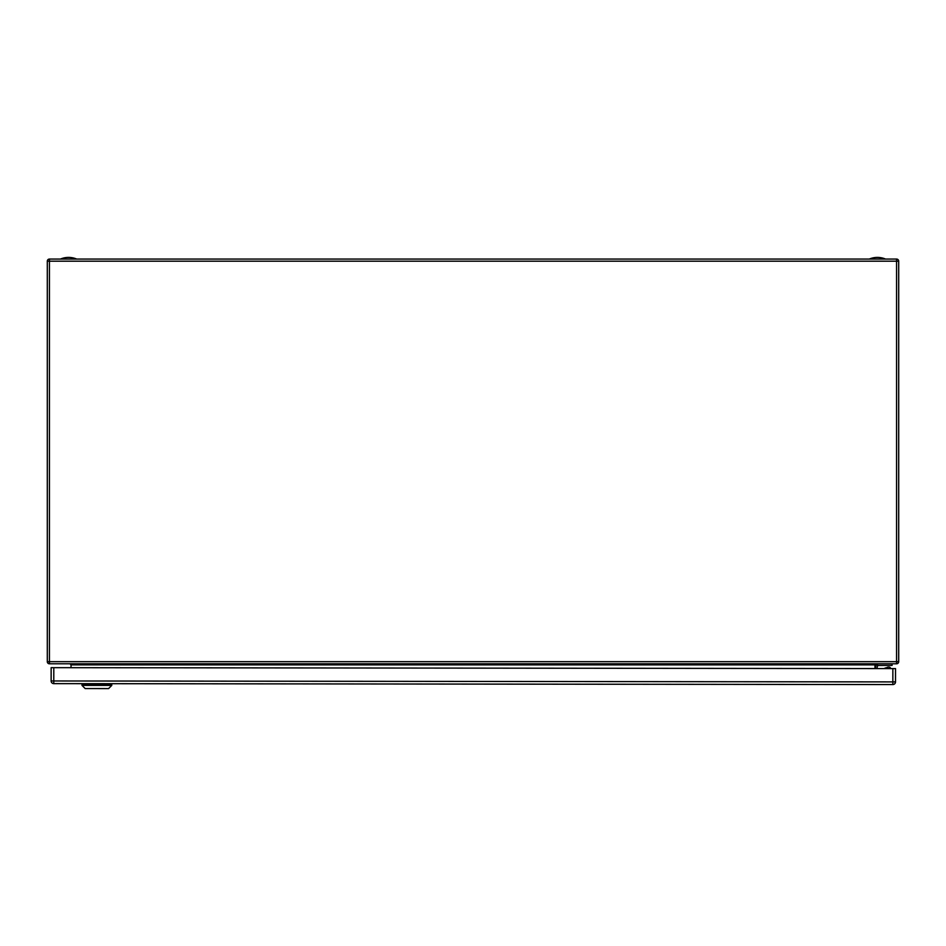 <?xml version="1.0" encoding="UTF-8"?>
<svg xmlns="http://www.w3.org/2000/svg" width="946" height="946" viewBox="0 0 946 946"><rect width="100%" height="100%" fill="white"/><g stroke="black" fill="none" stroke-linecap="round" stroke-linejoin="round"><path stroke-width="1.42" d="M896.572 663.796L49.428 663.796A2.129 2.129 0 0 1 47.3 661.668L47.3 261.191A2.129 2.129 0 0 1 49.428 259.062L896.572 259.062A2.129 2.129 0 0 1 898.7 261.191L898.7 661.668A2.129 2.129 0 0 1 896.572 663.796L896.572 261.191L49.428 261.191L49.428 661.668L898.7 661.668A2.129 2.129 0 0 1 896.572 663.796M71.033 667.687L71.033 664.861L69.969 663.796L71.033 664.861L874.967 664.861L876.031 663.796L874.967 664.861L874.967 668.574M878.326 665.464L892.102 665.393L877.415 665.393L877.415 663.796M892.102 665.393L892.102 663.796M877.202 666.989A1.596 1.596 0 0 1 878.799 665.393A1.596 1.596 0 0 0 877.202 666.989L877.202 668.574M875.606 667.06L875.606 666.989A3.193 3.193 0 0 1 877.415 664.116M878.799 665.464A1.596 1.596 0 0 0 877.202 667.06M869.54 258.956A20.895 20.895 0 0 1 885.29 258.956L869.54 259.062M60.71 258.956A20.895 20.895 0 0 1 76.46 258.956L60.71 259.062M875.606 668.574L875.606 666.989M895.507 681.9A2.661 2.661 0 0 1 892.835 684.561L892.847 681.9L895.507 681.9L895.519 668.597L51.143 667.663L51.131 680.966L892.847 681.9L892.858 668.597M892.835 684.561L53.78 683.627A2.661 2.661 0 0 1 51.131 680.966A2.661 2.661 0 0 0 53.78 683.627L53.804 667.663M893.923 668.597L891.794 668.586M96.882 684.313L81.983 684.301L81.983 685.365L111.782 685.389L111.782 684.325L96.882 684.313M81.983 685.365L85.175 688.558L108.589 688.582L111.782 685.389M106.425 683.686L106.425 684.325M887.301 668.586L887.088 668.219A2.105 1.052 149.9 0 0 886.449 667.888A2.105 1.052 149.9 0 0 884.735 668.361A2.105 1.052 149.9 0 0 884.392 668.586M886.331 667.876A1.892 0.946 149.9 0 0 886.236 667.864A1.892 0.946 149.9 0 0 884.699 668.29A1.892 0.946 149.9 0 0 884.274 668.586M886.686 667.71A1.892 0.946 172 0 1 888.164 667.096A1.892 0.946 172 0 1 889.748 667.273A1.892 0.946 172 0 1 889.583 668.586M889.831 667.332A2.105 1.052 172 0 1 889.938 667.379A2.105 1.052 172 0 1 890.399 667.923A2.105 1.052 172 0 1 890.091 668.586M860.458 684.526L879.827 684.549M879.898 684.549L882.382 684.549M49.428 663.796A2.129 2.129 0 0 1 47.3 661.668L49.428 661.668L49.428 663.796M47.3 261.191A2.129 2.129 0 0 1 49.428 259.062L49.428 261.191L47.3 261.191M898.7 261.191L896.572 261.191L896.572 259.062A2.129 2.129 0 0 1 898.7 261.191M82.787 683.662L82.787 684.301M110.989 683.686L110.989 684.325M890.399 667.923L890.493 668.597"/></g></svg>
